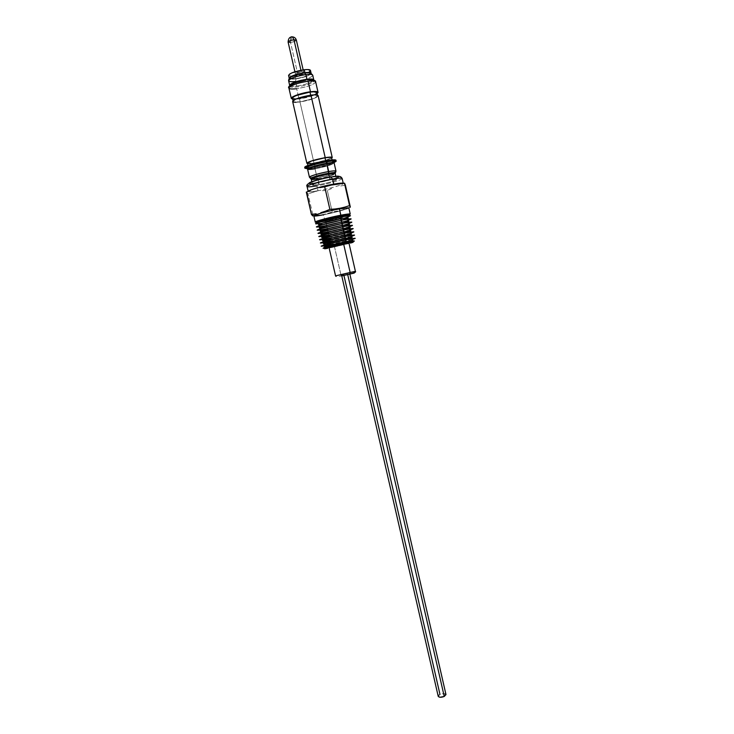 <?xml version="1.0" encoding="UTF-8"?>
<svg xmlns="http://www.w3.org/2000/svg" width="734" height="734" viewBox="0 0 734 734"><rect width="100%" height="100%" fill="white"/><g stroke="black" fill="none" stroke-linecap="round" stroke-linejoin="round"><path stroke-width="0.55" stroke-dasharray="3.67 2.75" d="M335.603 275.856L340.906 274.709L334.493 246.762L329.071 247.679L334.493 246.762L340.906 274.709L335.557 275.874C334.988 276.874 337.007 276.883 341.613 275.892L349.861 274.002M355.403 271.332L340.906 274.709L341.732 275.938M341.851 275.929L349.843 274.103L341.769 275.947L343.31 275.58L343.686 274.397L341.576 274.855L347.448 273.488L348.054 274.342L347.448 273.488L341.521 274.874L343.686 274.397L439.978 694.456L438.299 695.832M347.687 274.525L347.448 273.488L347.687 274.525M309.207 183.427L309.06 183.252C309.372 183.821 312.17 183.647 317.437 182.757C333.897 179.977 348.301 173.82 330.777 176.912L333.273 176.518M318.024 190.739C311.932 191.803 308.656 192.042 308.216 191.464L308.271 191.28C308.041 192.088 311.289 191.904 318.024 190.739L307.986 193.886L306.583 192.033L307.986 193.886L318.024 190.739C329.493 188.739 344.861 184.243 343.218 183.335L343.292 183.436C343.962 184.528 329.071 188.803 318.024 190.739L317.427 188.124L318.024 190.739M307.069 186.5C307.518 187.115 310.803 186.895 316.904 185.84L317.363 187.858M313.84 215.851L323.547 214.741L324.951 220.851L319.547 221.815L324.951 220.851L325.703 221.42L317.712 222.668L325.703 221.42L325.327 222.439C315.216 224.32 313.198 224.228 319.262 222.163M317.382 222.108L315.271 222.063M320.758 223.677L320.079 223.384L325.327 222.439L326.841 223.576L320.648 224.632L326.841 223.576L326.079 225.613L327.593 226.76L326.832 228.779L328.346 229.925L327.593 231.944L329.107 233.1L328.346 235.109L329.86 236.275L329.098 238.266L330.612 239.44L329.85 241.431L331.364 242.605L330.603 244.587L332.126 245.771L326.226 246.908L332.126 245.771L331.74 246.762C322.951 248.551 321.033 248.707 325.969 247.22M321.565 226.916L320.776 226.577L347.255 220.512L346.696 221.163M322.024 227.118L323.088 227.577L321.446 227.824L327.593 226.76L342.484 223.301M322.373 230.155L321.474 229.76L348.017 223.686L347.375 224.421M322.795 230.338L323.795 230.77L322.244 231.008L328.346 229.925L343.108 226.512M323.18 233.384L322.18 232.953L348.769 226.861L348.063 227.687M323.566 233.55L324.511 233.963L323.043 234.192L329.107 233.1L343.741 229.714M323.988 236.614L322.877 236.137L349.531 230.036L348.742 230.953M324.336 236.77L325.226 237.155L323.841 237.376L329.86 236.275L344.374 232.917M324.795 239.844L323.584 239.321L350.283 233.21L349.421 234.21M325.107 239.981L325.942 240.339L324.639 240.559L330.612 239.44L344.998 236.119M325.602 243.073L324.281 242.504L351.036 236.385L350.09 237.467M325.878 243.193L326.658 243.532L345.631 239.321M326.41 246.303L324.988 245.688L351.788 239.55L350.769 240.715M327.731 248.303L326.538 247.789L331.74 246.762L332.502 247.358L329.153 248.037L332.502 247.358L331.74 246.762L345.044 243.734L331.74 246.762L332.126 245.771L348.439 241.954M350.329 207.025L341.411 210.3L322.85 214.603L313.996 215.631L323.547 214.741L332.236 211.988L341.411 210.3L350.283 207.245M329.988 179.949C335.961 178.986 337.805 179.096 335.539 180.289C331.75 181.821 326.327 183.252 319.262 184.583L317.675 182.647C326.116 181.059 332.612 179.344 337.154 177.49C339.897 176.041 337.686 175.885 330.52 177.032C318.767 178.995 304.582 183.739 311.152 183.445L317.675 182.647L319.262 184.583L312.565 185.023C314.262 183.601 320.07 181.913 329.988 179.949L329.355 177.169L329.988 179.949L336.567 179.527C334.832 180.959 329.071 182.638 319.262 184.583L317.95 178.848L319.262 184.583L313.822 185.262C308.381 185.518 320.217 181.601 329.988 179.949L330.502 177.105L329.988 179.949M311.225 179.224C311.537 179.674 313.776 179.546 317.95 178.848C327.116 177.068 332.869 175.408 335.218 173.866M313.629 178.747L332.493 174.472L317.593 178.188L310.638 178.573M309.482 177.105C309.372 177.775 311.84 177.692 316.886 176.857C312.271 177.628 309.794 177.756 309.445 177.252M307.564 169.077C307.922 169.627 310.409 169.526 315.033 168.774L316.886 176.857L315.033 168.774C325.171 166.847 331.52 164.966 334.098 163.15M327.089 161.645C344.228 158.755 330.263 165.159 314.17 167.737L325.162 165.333L333.539 162.572M336.163 161.122L336.163 161.113C336.833 162.352 323.593 166.352 313.721 167.948L313.519 167.077L306.904 167.829L304.711 167.407L306.014 167.82L313.519 167.077L313.721 167.948L307.803 168.673M326.41 163.453C316.794 165.278 310.812 167.04 308.454 168.728C308.363 169.398 310.684 169.361 315.409 168.6L314.455 166.902L315.409 168.6L328.951 165.333L333.227 163.352L330.263 162.939L316.822 165.535L308.445 168.756L315.409 168.6C324.887 166.792 330.832 165.04 333.227 163.343C333.374 162.673 331.107 162.709 326.41 163.453M313.969 166.866C296.875 169.838 310.005 163.462 326.887 160.755C344.026 157.874 330.071 164.297 313.969 166.866L307.794 167.563L305.766 167.022L312.959 163.957L326.887 160.755L334.832 160.342L333.337 161.7L327.538 163.746L313.969 166.866M326.3 163.508L325.685 160.819L326.3 163.508C330.474 162.838 332.704 162.755 332.997 163.251C331.282 164.866 325.456 166.627 315.519 168.545C311.299 169.233 309.023 169.325 308.693 168.82C310.372 167.214 316.244 165.444 326.3 163.508L332.401 162.976L332.961 163.416L331.685 164.242L315.519 168.545L314.235 162.93L315.519 168.545L308.711 168.701L316.904 165.545L326.3 163.508M307.39 163.141C307.72 163.673 310.005 163.609 314.235 162.93L327.502 159.718L331.713 157.599C329.997 159.241 324.171 161.03 314.235 162.93L310.482 163.425M314.005 163.04L307.482 163.572L314.005 163.04L313.409 160.425L314.005 163.04C322.437 161.489 328.373 159.81 331.805 158.003L323.584 160.957L314.005 163.04M292.637 101.494C293.059 102.356 295.508 102.521 299.986 101.962L313.409 160.425L299.986 101.962L313.868 98.512L316.859 97.099L318.152 95.677M310.711 95.301L310.711 95.301C314.959 94.796 317.262 94.952 317.62 95.769C316.051 98.081 310.243 100.099 300.206 101.824C295.912 102.356 293.572 102.21 293.169 101.375C294.701 99.072 300.545 97.044 310.711 95.301L316.978 95.255L317.611 96.016L313.528 98.512L300.206 101.824L299.481 98.677L300.206 101.824L293.912 101.916L293.16 101.191L297.123 98.686L310.711 95.301M292.435 98.191C292.838 99.035 295.187 99.2 299.481 98.677L312.803 95.356L315.666 93.998L316.904 92.612M299.004 98.98L292.664 99.173L299.004 98.98L298.059 94.851L299.004 98.98C307.087 97.723 313.124 95.925 317.125 93.576L309.106 96.842L299.004 98.98M288.902 88.043C289.361 89.025 291.939 89.245 296.646 88.704L298.059 94.851L296.646 88.704C307.638 86.851 313.978 84.594 315.666 81.914M289.407 86.117C289.535 87.19 291.948 87.456 296.655 86.924C304.968 85.979 315.785 82.025 314.363 80.401C315.785 82.025 304.968 85.979 296.655 86.924C291.948 87.456 289.535 87.19 289.407 86.117M288.609 80.795C289.031 81.713 291.361 81.933 295.609 81.465L296.664 86.043C305.876 84.548 311.592 82.584 313.813 80.162C311.656 82.566 305.94 84.529 296.664 86.043C292.875 86.484 290.591 86.355 289.811 85.667M309.519 73.042L304.427 72.95C292.93 74.207 284.306 80.171 296.013 78.63L295.609 81.465L296.013 78.63L303.518 77.061L309.106 74.758L310.069 73.749M295.573 78.923C291.958 79.327 289.857 79.162 289.288 78.428L292.15 79.144L295.573 78.923L294.921 76.079L295.573 78.923C304.225 77.52 309.418 75.685 311.133 73.418L307.5 75.923L295.573 78.923M288.572 75.428L292.196 76.29L288.581 75.455M292.306 76.29L294.921 76.079L292.306 76.29M288.104 42.058L290.517 42.416L297.784 74.134L295.407 73.886C295.912 73.024 297.866 72.308 301.279 71.749L300.94 70.253L301.279 71.749L303.637 71.996L300.279 73.657M291.481 36.783L290.517 42.416L290.847 36.984L291.719 36.884M296.362 40.26C295.664 41.223 293.71 41.939 290.517 42.416C293.93 41.893 295.885 41.141 296.362 40.159M299.16 73.914L297.784 74.134L290.517 42.416M309.399 71.785L303.215 74.345L294.921 76.079L307.482 72.813M301.279 71.749L295.407 73.804L297.784 74.134L302.298 72.996L303.408 71.794L301.279 71.749M308.262 72.437L310.464 70.409M290.893 78.566L296.013 78.63C307.142 77.428 316.152 71.482 304.427 72.95L300.637 73.574M291.104 76.932L290.279 77.887M312.767 75.51C310.61 77.978 304.894 79.96 295.609 81.465C305.546 79.813 311.262 77.749 312.767 75.263M289.682 85.19C289.691 86.273 292.013 86.557 296.664 86.043L295.609 81.465M315.657 82.18C313.253 84.85 306.922 87.016 296.646 88.704M292.444 98.218L293.178 98.741M295.655 98.98L299.481 98.677C309.528 96.961 315.336 94.925 316.895 92.585M292.646 101.521L293.416 102.063M296.004 102.292L299.986 101.962C310.454 100.163 316.51 98.053 318.152 95.649M307.39 163.168L308.078 163.453M335.97 160.241L334.97 161.186C330.282 163.361 323.125 165.315 313.519 167.077L328.052 163.737L335.924 160.452M333.741 162.737L319.529 166.82L307.106 168.701M306.784 168.398L314.17 167.737M335.988 171.178C334.089 172.848 327.722 174.738 316.886 176.857C327.015 174.903 333.364 173.059 335.952 171.325M315.033 168.774C325.878 166.682 332.245 164.755 334.126 162.994M317.95 178.848C327.759 176.922 333.53 175.215 335.245 173.729L331.97 174.655L335.42 172.774M339.383 208.896C359.825 204.96 342.65 211.153 323.547 214.741C334.53 212.667 349.439 208.612 348.833 207.841M322.373 190.702L327.291 190.409L322.373 190.702M331.64 188.546L327.291 190.409L331.64 188.546M340.677 185.931L345.375 185.188L340.677 185.931M351.568 241.358C356.807 240.532 354.641 241.33 345.053 243.734L351.311 242.119L350.457 243.101M349.054 243.477L332.502 247.358L349.054 243.477M351.201 241.192L332.126 245.771L330.603 244.587L331.364 242.605L329.85 241.431L330.612 239.44L329.098 238.266L329.86 236.275L328.346 235.109L329.107 233.1L327.593 231.944L328.346 229.925L326.832 228.779L327.593 226.76L326.079 225.613L326.841 223.576L341.851 220.09M352.045 238.678C362.926 236.743 345.319 241.559 330.603 244.587M350.531 237.981L331.364 242.605M351.292 235.431C362.33 233.504 344.677 238.412 329.85 241.431M349.87 234.779L330.612 239.44M350.531 232.173C361.743 230.256 344.026 235.256 329.098 238.266M349.201 231.568L329.86 236.275M349.769 228.925C361.156 227.008 343.384 232.1 328.346 235.109M348.531 228.357L329.107 233.1M348.999 225.668C360.568 223.76 342.732 228.944 327.593 231.944M347.87 225.136L328.346 229.925M348.237 222.402C359.981 220.512 342.09 225.788 326.832 228.779M347.2 221.925L327.593 226.76M347.466 219.145C359.394 217.255 341.438 222.631 326.079 225.613M346.531 218.704L326.841 223.576L325.327 222.439L346.017 217.897M346.696 215.879C358.798 213.998 340.796 219.466 325.327 222.439L325.703 221.42C336.044 219.301 343.585 217.383 348.32 215.658L325.703 221.42L324.951 220.851L346.292 215.686L324.951 220.851L323.547 214.741M350.246 214.053L348.366 215.007M317.427 188.124L316.904 185.84C327.96 183.94 342.851 179.619 342.154 178.463M342.108 178.656C341.53 180.013 327.364 184.041 316.904 185.84M337.053 177.665L322.988 181.656L311.317 183.555M311.124 183.573L309.904 183.573M328.006 177.426L330.777 176.912M338.255 176.142L338.869 176.307M338.383 177.032L337.301 177.555M337.723 176.288L330.52 177.032L319.382 179.472L311.051 182.133L309.638 183.023L310.427 183.436L317.675 182.647L328.52 180.27L336.814 177.646L338.099 176.343M332.236 211.988L331.887 210.465L332.236 211.988M331.612 209.273L327.291 190.409L331.612 209.273M312.702 214.3L307.986 193.886L312.702 214.3M445.923 694.428L442.896 693.676L438.895 695.116M445.978 694.584C445.043 693.382 443.042 693.346 439.978 694.456M343.916 275.388L343.686 274.397L347.448 273.488L343.686 274.397L343.31 275.58L349.843 274.076L349.595 273.02M341.769 275.929L349.843 274.076M340.906 274.709L355.357 271.351M347.824 243.56L334.493 246.762L348.925 243.165M341.76 275.892L341.521 274.874L341.558 275.479L348.054 274.351L349.834 273.58L349.586 273.02M319.73 221.787L320.877 222.283M321.253 223.898L322.382 224.384M326.648 246.404L327.373 246.716M335.539 180.289L337.154 177.49M312.565 185.023L311.803 181.711M310.656 178.445L314.583 178.637M307.684 168.792L314.446 167.756C321.648 166.71 332.401 163.251 333.897 162.783M308.436 168.875C306.72 168.306 308.72 167.646 314.436 166.893L328.548 163.572C335.254 161.48 332.263 162.746 333.254 163.196M308.693 168.82L307.922 165.462M293.169 101.375L293.013 100.714M295.407 73.886L294.921 71.767M303.637 71.996L303.16 69.886M317.62 95.769L317.473 95.117M332.997 163.251L332.236 159.893M336.567 179.527L335.814 176.215M313.822 185.262L311.152 183.445M350.595 240.917L350.081 241.514M349.898 237.697L349.347 238.33M349.191 234.467L348.604 235.146M348.485 231.238L347.861 231.972M347.788 228.008L347.109 228.788M347.081 224.778L346.365 225.604M346.375 221.54L345.613 222.42M345.659 218.301L344.861 219.237M346.109 215.741L345.301 216.695"/><path stroke-width="1.1" d="M329.071 247.679L335.557 275.874L350.136 272.479L343.631 244.018L329.071 247.679L343.631 244.018L350.136 272.479L335.603 275.856M445.969 694.557L444.244 696.465L347.687 274.525L444.244 696.465L439.905 697.263L438.226 696.327C439.161 697.557 441.162 697.594 444.244 696.465L445.978 694.584L349.834 274.039L341.769 275.929L349.806 274.03L350.136 272.479L349.806 274.03L354.302 273.039L349.843 274.103C355.742 272.718 355.733 272.699 349.806 274.03L341.732 275.938M316.904 185.84C310.225 186.987 306.959 187.142 307.106 186.326C307.482 185.014 321.942 180.876 332.575 179.068L330.777 176.912C321.29 178.509 308.509 182.261 309.06 183.252L314.088 180.922L328.006 177.426M333.731 184.124L332.575 179.068C321.354 180.977 306.234 185.399 307.069 186.5C304.417 183.133 320.253 178.784 331.364 176.958C339.842 175.885 340.521 176.032 342.154 178.463C341.778 177.857 338.585 178.059 332.575 179.068L333.731 184.124C323.18 185.95 308.794 190.005 308.271 191.28C308.794 190.005 323.18 185.95 333.731 184.124L334.465 184.234L333.731 184.124C339.31 183.151 342.475 182.894 343.218 183.335C342.475 182.894 339.31 183.151 333.731 184.124M320.097 221.136L319.262 222.163L341.182 216.851L340.392 216.218L320.097 221.136C316.721 222.218 315.923 222.723 317.712 222.668C312.299 223.072 328.015 218.585 340.392 216.218L340.824 215.2L339.383 208.896C328.236 210.988 313.097 215.126 313.84 215.851L315.271 222.063C314.547 221.411 329.685 217.328 340.824 215.2C324.456 218.328 306.784 223.879 319.547 221.815L317.382 222.108M326.079 225.613C316.051 227.494 314.024 227.439 319.987 225.439L341.906 220.136L340.328 218.87L321.666 223.384C318.051 224.54 317.712 224.953 320.648 224.632C312.913 225.668 327.823 221.273 340.328 218.87L341.182 216.851C324.74 219.998 307.096 225.522 320.079 223.384M326.832 228.779C316.886 230.678 314.84 230.65 320.721 228.705L342.631 223.42L341.044 222.145L322.409 226.65C318.85 227.769 318.528 228.164 321.446 227.824C313.721 228.898 328.584 224.567 341.044 222.145L341.906 220.136C325.584 223.292 307.977 228.714 320.776 226.577M327.593 226.76L323.088 227.577M327.593 231.944C317.712 233.852 315.666 233.862 321.446 231.972L343.347 226.705L341.769 225.421L323.143 229.916C319.639 230.999 319.345 231.366 322.244 231.008C314.537 232.127 329.346 227.861 341.769 225.421L342.631 223.42C326.428 226.586 308.867 231.907 321.474 229.76M328.346 229.925L323.795 230.77M328.346 235.109C318.547 237.018 316.492 237.064 322.18 235.238L344.072 229.981L342.484 228.696L323.877 233.173C320.437 234.229 320.152 234.568 323.043 234.192C315.345 235.348 330.117 231.155 342.484 228.696L343.347 226.705C327.272 229.88 309.748 235.1 322.18 232.953M329.107 233.1L324.511 233.963M329.098 238.266C319.373 240.192 317.308 240.266 322.905 238.504L344.787 233.265L343.2 231.972L324.621 236.431C321.235 237.449 320.969 237.77 323.841 237.376C316.152 238.568 330.878 234.44 343.2 231.972L344.072 229.981C328.116 233.164 310.638 238.293 322.877 236.137M329.86 236.275L325.226 237.155M329.85 241.431C320.198 243.358 318.134 243.468 323.639 241.761L345.512 236.541L343.925 235.238L325.355 239.679C322.024 240.679 321.786 240.963 324.639 240.559C316.96 241.789 331.64 237.724 343.925 235.238L344.787 233.265C328.96 236.449 311.519 241.477 323.584 239.321M330.612 239.44L325.942 240.339M330.603 244.587C321.033 246.523 318.951 246.67 324.373 245.018L346.228 239.807L344.641 238.504L326.098 242.926C322.813 243.89 322.593 244.165 325.437 243.734C317.767 245.009 332.401 241.009 344.641 238.504L345.512 236.541C329.795 239.734 312.4 244.661 324.281 242.504M331.364 242.605L326.658 243.532M326.841 246.174L325.969 247.22L346.154 242.422L345.356 241.77L326.841 246.174C323.611 247.11 323.41 247.358 326.226 246.908C318.574 248.22 333.163 244.284 345.356 241.77L346.228 239.807C330.639 243.009 313.28 247.853 324.988 245.688M351.311 242.119C356.77 240.523 355.045 240.624 346.154 242.422L345.714 243.404L329.639 247.147L324.667 248.642L327.731 248.303C317.932 250.147 332.621 246.119 345.714 243.404L346.154 242.422C331.841 245.385 315.831 249.789 326.538 247.789M329.548 185.326L344.576 183.188L345.375 185.188L344.576 183.188L334.465 184.234L324.703 186.812L329.548 185.326M319.923 187.574L324.703 186.812L319.923 187.574M310.711 190.262L306.28 192.189L310.711 190.262M306.583 192.033L311.427 214.447L312.757 215.952L311.427 214.447L316.134 213.778L311.427 214.447L306.335 192.134M313.014 215.668L313.996 215.631L313.014 215.668L312.702 214.3L312.757 215.952M320.776 212.722L325.355 211.236L320.776 212.722M329.869 209.355L325.355 211.236L329.869 209.355L324.703 186.812L329.869 209.355L334.961 209.007L329.869 209.355M339.943 208.273L334.961 209.007L339.943 208.273L339.383 208.896L344.806 207.126L339.943 208.273M323.547 214.741C303.151 218.76 319.152 212.713 339.383 208.896L340.824 215.2L340.392 216.218L341.182 216.851L340.328 218.87L341.906 220.136L341.044 222.145L342.631 223.42L341.769 225.421L343.347 226.705L342.484 228.696L344.072 229.981L343.2 231.972L344.787 233.265L343.925 235.238L345.512 236.541L344.641 238.504L346.228 239.807L345.356 241.77L346.154 242.422L351.568 241.358L350.329 240.798L345.356 241.77C352.87 240.247 354.816 240.055 351.201 241.192M335.218 173.866C335.374 173.27 333.181 173.343 328.648 174.086L329.355 177.169L328.648 174.086C318.721 176.032 312.913 177.747 311.225 179.224L311.803 181.711M310.638 178.573C312.363 177.032 318.373 175.261 328.667 173.242L328.648 174.086L328.667 173.242C334.19 172.352 336.319 172.389 335.062 173.362C336.319 172.389 334.19 172.352 328.667 173.242L328.694 171.545C318.418 173.527 312.005 175.38 309.482 177.105M310.656 178.445L309.445 177.252C308.812 176.334 320.217 172.94 328.694 171.545L326.804 163.269C318.308 164.627 306.913 168.077 307.564 169.077L307.684 168.792M334.098 163.15C334.254 162.434 331.823 162.471 326.804 163.269L327.089 161.645L315.803 164.104L307.381 166.912L305.968 167.903L306.784 168.398M307.803 168.673L304.913 168.279C304.133 167.104 317.556 163.021 327.566 161.425L327.364 160.526C317.345 162.122 303.922 166.205 304.711 167.398L307.821 165.499L315.253 163.168L327.364 160.526L327.566 161.425C332.933 160.572 335.796 160.471 336.163 161.122L335.97 160.241C335.594 159.581 332.731 159.682 327.364 160.526L333.988 159.81L335.924 160.452M332.236 159.893L331.107 157.278L324.988 157.764L325.685 160.819L324.988 157.764C314.923 159.691 309.06 161.48 307.39 163.141L307.922 165.462M318.152 95.677L314.95 94.851L310.941 95.154L325.217 157.654L311.106 161.076L308.106 162.251L306.876 163.132L307.482 163.572L306.867 163.26C308.61 161.526 314.721 159.663 325.217 157.654L310.941 95.154C300.344 96.98 294.242 99.09 292.637 101.494L306.858 163.242M316.904 92.612L313.822 91.796L309.977 92.08L310.693 95.191L309.977 92.08C299.811 93.814 293.958 95.851 292.435 98.191L293.013 100.714M296.646 88.704C291.49 89.282 288.912 88.979 288.902 87.786C291.242 85.116 297.628 82.933 308.069 81.235L310.473 91.768L295.609 95.475L291.288 98.237L292.664 99.182L291.297 98.448C290.481 96.769 301.839 92.787 310.473 91.768L308.069 81.235C299.408 82.208 288.058 86.263 288.902 88.043L291.288 98.42M305.885 80.116L295.068 82.777C291.517 84.071 289.627 85.181 289.407 86.117C289.627 85.181 291.517 84.071 295.068 82.777L305.885 80.116M289.811 85.667L289.673 85.419C291.15 82.988 296.912 80.933 306.959 79.254L307.335 79.914C311.372 79.465 313.721 79.621 314.363 80.401C313.721 79.621 311.372 79.465 307.335 79.914L306.959 79.254C311.574 78.758 313.858 79.052 313.822 80.134L312.767 75.263C312.381 74.354 310.097 74.125 305.894 74.574C295.839 76.235 290.077 78.309 288.609 80.795C288.618 79.373 289.205 78.244 290.38 77.409C289.269 77.501 298.041 73.428 304.995 72.95C308.629 72.189 311.225 72.96 312.767 75.263M295.609 81.465C290.958 81.969 288.627 81.667 288.609 80.547C290.71 78.079 296.472 76.088 305.894 74.574L306.959 79.254L305.894 74.574L304.427 72.95L305.894 74.574C310.51 74.088 312.803 74.4 312.767 75.51M288.581 75.455L289.554 74.116L292.077 72.804L304.215 69.748L304.876 72.648L292.738 75.703L290.214 76.997L289.233 78.299C290.563 76.024 295.774 74.143 304.876 72.648L304.215 69.748C295.105 71.235 289.893 73.134 288.572 75.428L289.233 78.272M290.517 42.416L288.104 41.957C288.801 40.994 290.756 40.278 293.967 39.801L300.94 70.253L293.967 39.801C290.536 40.324 288.581 41.076 288.104 42.058C288.306 38.544 289.728 36.81 292.371 36.856C294.417 37.049 295.747 38.15 296.362 40.159L293.967 39.801L292.389 36.874L291.481 36.783L292.389 36.874L293.967 39.801L296.362 40.26M300.279 73.657L299.16 73.914M311.124 73.281L308.335 72.437L304.876 72.648C308.693 72.235 310.766 72.455 311.124 73.281L310.464 70.409C310.115 69.565 308.032 69.345 304.215 69.748L307.674 69.546L310.473 70.446M310.464 70.657L309.399 71.785M307.482 72.813L308.262 72.437M310.069 73.749L309.519 73.042M300.637 73.574L291.104 76.932M290.279 77.887L290.893 78.566M289.682 85.19C291.783 82.758 297.545 80.786 306.959 79.254C311.161 78.795 313.446 79.006 313.822 79.896L307.344 79.923C313.17 79.676 315.941 80.345 315.666 81.914C315.253 80.942 312.721 80.712 308.069 81.235C313.189 80.676 315.712 80.997 315.657 82.18M310.473 91.768C315.115 91.218 317.629 91.401 318.033 92.319L317.125 93.576L318.015 92.594L317.327 91.75L310.473 91.768M317.473 95.117L316.895 92.585C316.528 91.75 314.225 91.576 309.977 92.08L296.38 95.475L293.545 96.851L292.444 98.218M293.178 98.741L295.655 98.98M332.227 157.452L331.805 158.003L332.19 157.627L331.603 157.14L325.217 157.654C329.584 156.975 331.915 156.902 332.227 157.452L318.152 95.649C317.767 94.796 315.363 94.631 310.941 95.154L296.765 98.686L293.802 100.118L292.646 101.521M293.416 102.063L296.004 102.292M331.704 157.571C331.41 157.048 329.171 157.113 324.988 157.764L311.455 161.049L307.39 163.168M308.078 163.453L310.482 163.425M307.106 168.701L304.931 168.132L308.032 166.389L321.593 162.572L334.19 160.7L336.117 161.333L333.741 162.737M333.539 162.572L335.034 161.232L331.621 161.058L327.089 161.645L326.804 163.269C316.51 165.223 310.106 167.104 307.592 168.921C307.491 169.637 309.977 169.591 315.033 168.774M308.601 168.416C299.665 169.068 314.198 163.682 327.089 161.645M335.952 171.325C336.126 170.655 333.704 170.728 328.694 171.545C333.254 170.793 335.686 170.673 335.988 171.178L334.126 162.994C333.814 162.443 331.373 162.535 326.804 163.269L328.667 173.242C318.987 174.839 306.94 178.793 311.519 178.839M335.814 176.215L335.245 173.729C334.97 173.279 332.768 173.398 328.648 174.086C319.354 175.885 313.556 177.555 311.253 179.096C311.152 179.692 313.381 179.61 317.95 178.848M349.558 205.612L344.806 207.126L349.558 205.612L344.485 183.289L349.558 205.612M350.127 207.116L349.889 206.557L350.127 207.116M350.283 207.245L345.375 185.188L350.329 207.025M345.714 243.404C353.871 241.743 355.449 241.642 350.457 243.101L352.788 242.092L345.714 243.404M348.439 241.954C353.834 240.504 354.467 240.11 350.329 240.798M351.788 239.55C357.761 237.788 355.907 237.871 346.228 239.807L352.045 238.678L349.586 237.55L344.641 238.504C352.173 236.99 354.137 236.816 350.531 237.981M345.631 239.321C352.898 237.421 354.219 236.825 349.586 237.55M351.036 236.385C357.109 234.559 355.265 234.605 345.512 236.541L351.292 235.431L348.833 234.302L343.925 235.238C351.485 233.733 353.467 233.586 349.87 234.779M344.998 236.119C352.274 234.201 353.549 233.595 348.833 234.302M350.283 233.21C356.449 231.32 354.623 231.338 344.787 233.265L350.531 232.173L348.09 231.054L343.2 231.972C350.788 230.485 352.788 230.348 349.201 231.568M344.374 232.917C351.641 230.971 352.88 230.357 348.09 231.054M349.531 230.036C355.797 228.09 353.981 228.072 344.072 229.981L349.769 228.925L347.338 227.797L342.484 228.696C350.1 227.219 352.109 227.109 348.531 228.357M343.741 229.714C351.008 227.751 352.201 227.109 347.338 227.797M348.769 226.861C355.146 224.861 353.338 224.806 343.347 226.705L348.999 225.668L346.576 224.549L341.769 225.421C349.402 223.962 351.439 223.87 347.87 225.136M343.108 226.512C350.375 224.521 351.531 223.861 346.576 224.549M348.017 223.686C354.494 221.622 352.696 221.53 342.631 223.42L348.237 222.402L345.824 221.292L341.044 222.145C348.705 220.695 350.76 220.622 347.2 221.925M342.484 223.301C349.742 221.292 350.852 220.622 345.824 221.292M347.255 220.512C353.834 218.383 352.054 218.255 341.906 220.136L347.466 219.145L345.063 218.026L340.328 218.87C348.017 217.429 350.081 217.374 346.531 218.704M341.851 220.09C349.109 218.053 350.173 217.365 345.063 218.026M346.494 217.328C353.182 215.145 351.412 214.979 341.182 216.851L346.696 215.879L345.503 215.319L340.392 216.218C347.76 214.833 350.402 214.649 348.32 215.658C349.953 214.934 349.017 214.814 345.503 215.319M348.366 215.007L346.292 215.686C352.815 213.521 350.999 213.355 340.824 215.2L350.246 214.053L348.833 207.841L339.383 208.896M330.777 176.912L332.575 179.068C339.191 177.967 342.365 177.821 342.108 178.656M309.904 183.573L309.207 183.427M333.273 176.518L338.255 176.142M338.906 176.61L338.383 177.032M331.887 210.465L331.612 209.273L331.887 210.465M438.895 695.116L438.299 695.832M439.978 694.456L343.916 275.388M349.843 274.076L341.769 275.929M341.594 275.892L340.906 274.709M355.357 271.351L350.136 272.479L355.403 271.332L348.971 243.119L343.631 244.018L348.971 243.128M348.925 243.165L347.824 243.56M438.226 696.355L341.76 275.892M308.179 191.317L307.069 186.5M320.758 223.677L321.253 223.898M319.987 225.439L321.666 223.384M321.565 226.916L322.024 227.118M320.721 228.705L322.409 226.65M321.446 231.972L323.143 229.916M322.18 235.238L323.877 233.173M322.905 238.504L324.621 236.431M323.639 241.761L325.355 239.679M324.373 245.018L326.098 242.926M309.445 177.252L307.564 169.077M304.913 168.269L304.711 167.398M288.609 80.795L289.673 85.419C291.251 84.805 286.031 86.318 296.444 82.318C290.031 85.08 287.517 86.988 288.902 88.043M294.921 71.767L288.104 42.058M303.16 69.886L296.362 40.159M318.033 92.319L315.666 81.914M335.988 171.178L335.42 172.774M314.583 178.637L311.225 179.224M343.264 183.326L342.154 178.463M349.861 274.002C354.467 272.901 356.32 272.002 355.403 271.332"/></g></svg>
